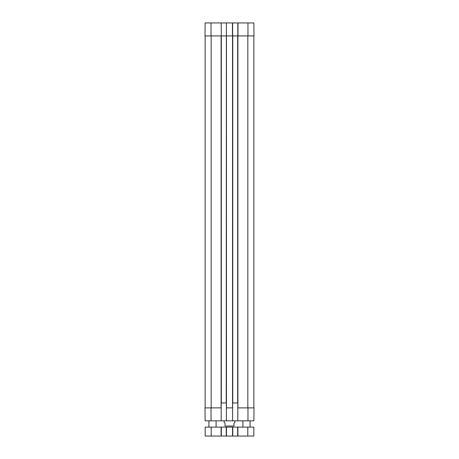 <?xml version="1.0" encoding="UTF-8"?>
<svg xmlns="http://www.w3.org/2000/svg" width="459" height="459" viewBox="0 0 459 459"><rect width="100%" height="100%" fill="white"/><g stroke="black" fill="none" stroke-linecap="round" stroke-linejoin="round"><path stroke-width="0.69" d="M250.063 420.851L250.063 427.111M216.086 420.851L216.086 427.111M247.963 420.851L253.884 420.851L253.999 407.885L247.963 407.885L247.963 420.851L232.627 420.851L232.627 402.968L237.814 402.968L237.814 420.851M226.373 420.851L221.186 420.851L221.186 402.968L226.373 402.968L226.373 420.851L232.627 420.851M221.186 407.885L205.001 407.885L205.116 420.851L221.186 420.851M211.215 427.111L205.179 427.111L205.179 436.05L253.821 436.05L253.821 427.111L211.215 427.111L211.215 436.05M221.318 427.111L221.318 436.05M226.235 427.111L226.235 436.05M232.765 427.111L232.765 436.05M237.682 427.111L237.682 436.05M224.135 420.851L224.135 422.372L225.03 423.261L225.03 426.038C225.03 427.61 225.03 427.61 225.03 426.038L233.97 426.038C233.97 427.61 233.97 427.61 233.97 426.038L233.97 423.261L234.865 422.372L234.865 420.851M232.627 22.95L237.814 22.95L237.814 35.917L232.627 35.917L232.627 22.95L226.373 22.95L226.235 402.968M226.235 35.917L221.318 35.917L221.318 402.968M221.318 35.917L221.186 22.95L205.116 22.95L205.001 35.917L221.186 35.917M237.682 35.917L237.682 402.968M237.997 22.95L237.997 35.917L253.999 35.917L253.884 22.95L237.814 22.95M237.814 407.885L247.963 407.885M232.765 35.917L232.765 402.968M232.541 35.917L232.541 407.885M226.373 407.885L232.627 407.885M205.133 35.917L205.133 407.885M253.867 35.917L253.867 407.885M226.373 35.917L232.449 35.917L232.449 22.95M221.186 22.95L226.373 22.95M221.095 427.111L221.095 436.05M226.459 427.111L226.459 436.05M232.541 427.111L232.541 436.05M237.905 427.111L237.905 436.05M247.785 427.111L247.785 436.05M226.459 35.917L226.459 407.885M221.095 35.917L221.095 407.885M237.905 35.917L237.905 407.885M211.037 407.885L211.037 420.851M211.169 35.917L211.169 407.885M247.831 35.917L247.831 407.885M247.963 35.917L247.963 22.95M211.037 35.917L211.037 22.95M242.914 420.851L242.914 427.111M208.937 420.851L208.937 427.111"/></g></svg>
